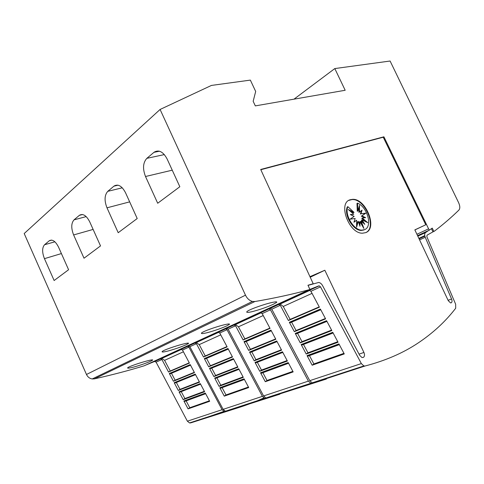 <?xml version="1.0" encoding="UTF-8"?>
<svg xmlns="http://www.w3.org/2000/svg" width="484" height="484" viewBox="0 0 484 484"><rect width="100%" height="100%" fill="white"/><g stroke="black" fill="none" stroke-linecap="round" stroke-linejoin="round"><path stroke-width="0.73" d="M180.949 349.327L182.51 350.065L189.407 363.079L168.553 372.045L161.904 359.503L160.373 358.801M239.072 407.474L190.648 422.901L189.528 422.931L187.375 421.189L156.096 362.159L154.577 361.469M223.844 411.412L196.081 421.128M225.453 411.545L224.31 411.563L222.077 409.7L188.893 347.143L187.768 346.326L178.227 350.107L145.654 365.136L154.475 361.518L187.217 346.441M218.139 332.206L219.754 333.016L227.111 346.871L203.51 357.017L196.437 343.688L194.858 342.926M279.885 394.182L226.512 411.2L225.369 411.219L223.13 409.349L189.885 346.689L188.318 345.933M263.774 397.927C253.937 402.482 243.398 406.354 232.163 409.543L232.441 409.27M265.891 398.356L264.724 398.356L262.395 396.354L227.002 329.695L225.828 328.811L216.13 332.623L179.219 349.66L188.209 345.981L225.266 328.92M260.501 312.7L262.171 313.59L270.048 328.406L243.125 339.98L235.575 325.768L233.941 324.927M326.343 379.051L267.089 397.963L265.922 397.963L263.592 395.954L228.127 329.18L226.5 328.352M293.685 389.287L273.593 395.839M312.005 383.31L310.819 383.292L308.393 381.126L270.465 309.796L269.243 308.834L268.729 308.913L259.448 312.64M427.015 235.182L426.876 236.767L455.65 304.23L455.692 308.241C445.528 321.479 432.968 333.095 418.007 343.077C403.015 353.066 385.373 360.707 365.081 365.995L363.883 365.946L361.348 363.593L320.511 286.879L319.24 285.832L318.714 285.899L309.421 289.595M419.071 238.842L424.873 236.168M448.087 300.292L451.554 298.997L425.248 237.281C424.365 234.879 424.535 233.282 425.751 232.471L428.661 230.463M260.822 169.721L383.243 137.22L425.763 224.782L414.842 229.876L448.275 300.685L450.556 302.917L451.324 302.772C452.171 302.034 452.244 300.782 451.554 298.997M359.055 354.137L363.92 352.461L324.837 270.235L309.948 276.679M308.012 285.366L318.738 282.45C320.269 282.747 321.551 283.799 322.568 285.608L359.733 355.413L361.99 357.543L363.448 357.38C364.688 356.309 364.845 354.669 363.92 352.461M309.197 290.285L310.922 291.271L319.392 307.189L288.397 320.511L280.303 305.289L278.609 304.363M365.081 365.995L313.378 382.862L312.192 382.838L309.76 380.672L271.76 309.203L270.078 308.29M340.44 374.035L320.565 380.521M133.887 367.023C129.24 368.233 127.171 368.481 127.691 367.773C128.647 366.648 139.573 362.879 146.713 361.022C151.202 359.848 153.162 359.564 152.593 360.169L150.893 361.112C146.362 363.127 140.693 365.099 133.887 367.023M168.184 350.973C163.586 352.134 161.583 352.316 162.182 351.529C163.283 350.204 175.317 346.018 182.764 344.148C187.175 343.035 189.062 342.817 188.427 343.495L186.304 344.675C181.234 346.931 175.196 349.031 168.184 350.973M207.279 332.677C202.784 333.766 200.872 333.869 201.556 332.998C202.814 331.431 216.227 326.706 224.001 324.855C228.279 323.82 230.063 323.681 229.356 324.431L226.663 325.944C220.946 328.491 214.485 330.741 207.279 332.677M252.249 311.635C247.923 312.628 246.144 312.64 246.9 311.672C248.346 309.802 263.514 304.375 271.615 302.573C275.692 301.647 277.344 301.599 276.57 302.427L273.091 304.388C266.581 307.304 259.636 309.718 252.249 311.635M348.849 200.376L351.953 199.589C364.888 198.295 377.26 227.262 365.928 232.55M365.698 232.647L362.486 233.203C348.873 233.675 337.663 202.977 350.126 199.771L352.376 199.354C365.741 198.035 377.998 228.375 365.698 232.647M364.476 229.682L361.899 230.13C353.75 230.463 344.305 214.721 347.839 206.65L354.022 212.385L348.226 209.469L353.768 214.231L350.319 214.569L354.167 216.372L350.035 219.204L355.165 218.478L353.943 222.235L356.605 220.226L356.587 227.135L358.263 221.339L359.975 226.276L359.878 221.66L363.92 228.515L361.215 221.134L364.803 224.334L362.068 219.845L367.713 222.67L362.304 218.006L365.65 217.655L361.899 215.882L365.868 213.123L360.913 213.795L362.08 210.135L359.491 212.065L359.491 205.337L357.851 210.945L357.537 203.135C367.574 207.134 372.843 226.881 364.476 229.682M363.901 229.973L361.324 230.426C353.175 230.759 343.737 215.029 347.27 206.964L347.839 206.65M362.117 225.453L360.647 221.43L361.215 221.134M359.358 224.503L359.309 221.956L359.878 221.66M356.587 225.429L357.688 221.642L358.263 221.339M354.004 222.059L356.605 220.226M353.768 214.231L350.761 214.775M354.022 212.385L353.453 212.688L349.896 210.903M363.151 222.858L361.494 220.147L362.068 219.845M365.541 221.581L361.736 218.302L362.304 218.006M364.664 217.758L361.33 216.179L361.899 215.882M361.33 216.179L365.868 213.123M365.299 213.426L360.913 213.795M360.344 214.097L361.463 210.594M358.928 207.273L358.922 212.367L359.491 212.065M357.537 203.135L356.974 203.443L357.283 211.254L357.851 210.945M345.183 90.272L334.807 68.571L390.098 61.02L458.638 202.729C460.084 206.027 460.175 208.477 458.899 210.074C451.505 217.328 443.308 224.376 434.317 231.225L433.852 231.443L432.254 228.115L429.254 230.184L383.909 136.809L260.701 169.473L313.196 283.721L307.963 285.251L309.881 289.378L309.173 289.704C292.651 294.224 274.561 298.168 254.905 301.532L252.473 301.447C249.478 300.643 247.149 298.549 245.479 295.167L160.089 109.463L211.441 85.426L250.355 80.108L255.685 91.464L253.162 101.289L255.322 105.887L345.183 90.272M293.994 99.166L334.807 68.571M157.699 203.25L145.515 176.503C142.52 168.722 142.962 162.672 146.84 158.347L154.148 152.182C158.861 149.465 163.181 151.722 167.101 158.952L179.836 186.733L157.699 203.25M118.205 232.713L106.988 207.817C104.205 200.6 104.471 195.1 107.793 191.331L114.049 186.05C118.12 183.757 121.95 185.989 125.531 192.741L137.214 218.532L118.205 232.713M84.016 258.22L73.622 234.94C71.027 228.206 71.16 223.172 74.028 219.845L79.449 215.271C83.006 213.317 86.43 215.513 89.728 221.847L100.521 245.908L84.016 258.22M54.129 280.52L44.449 258.656C42.011 252.346 42.047 247.705 44.546 244.747L49.289 240.748C52.423 239.066 55.515 241.213 58.564 247.185L68.589 269.733L54.129 280.52M289.341 322.284L320.378 309.04L325.605 318.865L294.339 331.685L289.341 322.284L290.303 322.616L320.717 309.669M295.264 333.428L326.579 320.686L331.824 330.548L300.28 342.86L295.264 333.428L296.25 333.772L326.918 321.328M301.175 344.535L332.762 332.302L338.044 342.236L306.227 354.04L301.175 344.535L302.197 344.929L333.125 332.986L302.197 344.929M307.074 355.631L338.933 343.9L344.269 353.925L312.174 365.214L307.074 355.631L308.151 356.085L339.332 344.644M312.174 365.214L313.892 363.944L309.427 355.577M306.227 354.04L307.951 352.806L303.492 344.439M300.28 342.86L302.01 341.662L297.551 333.301L296.25 333.772M294.339 331.685L296.075 330.524L291.616 322.162L290.303 322.616L290.019 321.993M260.737 312.047L269.975 308.338L318.666 285.923M288.397 320.511L290.14 319.392L283.243 306.457L280.175 304.025L279.201 304.091M290.14 319.392L319.222 306.874M291.616 322.162L320.765 309.76M296.075 330.524L325.405 318.484M297.551 333.301L326.942 321.376M302.01 341.662L331.588 330.1M307.951 352.806L337.771 341.716M313.892 363.944L343.955 353.338M260.743 312.059L309.427 289.607M310.202 277.235L324.837 270.235M425.763 224.782L414.873 229.948M417.813 236.174L425.648 232.526M431.425 228.684L432.956 231.872L427.076 235.151M312.452 284.072L313.196 283.721M383.243 137.22L383.909 136.809M244.003 341.631L270.961 330.13L275.826 339.272L248.667 350.41L244.003 341.631L244.946 341.928L271.276 330.717M249.532 352.037L276.727 340.972L281.603 350.15L254.209 360.84L249.532 352.037L250.488 352.346L277.042 341.571M255.038 362.407L282.468 351.783L287.387 361.028L259.751 371.276L255.038 362.407L256.036 362.758L282.807 352.419L256.036 362.758M260.537 372.765L288.21 362.576L293.165 371.906L265.293 381.713L260.537 372.765L261.584 373.176L288.579 363.272M265.293 381.713L267.017 380.484L262.854 372.668M259.751 371.276L261.481 370.079L257.319 362.268M254.209 360.84L255.939 359.679L251.783 351.868L250.488 352.346M248.667 350.41L250.403 349.279L246.247 341.474L244.946 341.928M259.454 312.652L217.262 332.115L226.397 328.4L268.68 308.937M243.125 339.98L244.868 338.885L238.437 326.803L235.484 324.57L234.528 324.661M244.868 338.885L269.891 328.11M246.247 341.474L271.318 330.802M250.403 349.279L275.632 338.921M251.783 351.868L277.066 341.613M255.939 359.679L281.379 349.732M261.481 370.079L287.127 360.544M267.017 380.484L292.874 371.361M245.733 340.893L246.005 341.474M204.333 358.565L227.964 348.48L232.508 357.035L208.701 366.793L204.333 358.565L205.246 358.825L228.254 349.031M209.505 368.318L233.348 358.62L237.904 367.205L213.886 376.576L209.505 368.318L210.437 368.596L233.645 359.176M214.666 378.046L238.715 368.729L243.307 377.375L219.077 386.359L214.666 378.046L215.634 378.361L239.029 369.328L215.634 378.361M219.821 387.757L244.075 378.827L248.703 387.551L224.273 396.148L219.821 387.757L220.837 388.132L244.42 379.474M224.273 396.148L225.992 394.956L222.089 387.63M219.077 386.359L220.801 385.204L216.905 377.877M213.886 376.576L215.61 375.451L211.714 368.124L210.437 368.596M208.701 366.793L210.425 365.698L206.529 358.372L205.246 358.825M203.51 357.017L205.24 355.946L199.208 344.62L196.377 342.557L195.439 342.654M205.24 355.946L226.96 346.592M206.529 358.372L228.297 349.109M210.425 365.698L232.326 356.702M211.714 368.124L233.663 359.219M215.61 375.451L237.698 366.811M220.801 385.204L243.065 376.927M225.992 394.956L248.437 387.037M244.85 341.952L244.583 341.383M206.849 357.488L207.104 358.039M169.327 373.503L190.212 364.591L194.471 372.626L173.429 381.253L169.327 373.503L170.211 373.739L190.484 365.111M174.192 382.687L195.264 374.114L199.535 382.179L178.312 390.461L174.192 382.687L175.093 382.935L195.542 374.64M179.044 391.846L200.297 383.612L204.605 391.731L183.194 399.675L179.044 391.846L179.987 392.131L200.594 384.169L179.987 392.131M183.89 400.982L205.325 393.093L209.669 401.284L188.076 408.883L183.89 400.982L184.876 401.327L205.652 393.704M188.076 408.883L189.776 407.734L186.11 400.837M183.194 399.675L184.894 398.55L181.228 391.653M178.312 390.461L180.018 389.366L176.351 382.475L175.093 382.935M173.429 381.253L175.135 380.188L171.469 373.291L170.211 373.739M168.553 372.045L170.259 371.01L164.59 360.338L161.862 358.426L160.942 358.535M170.259 371.01L189.274 362.819M171.469 373.291L190.527 365.184M175.135 380.188L194.308 372.317M176.351 382.475L195.56 374.683M180.018 389.366L199.341 381.809M184.894 398.55L204.381 391.308M189.776 407.734L209.415 400.806M206.093 358.469L205.839 357.924M172.443 372.172L172.679 372.692M160.089 109.463L24.2 233.536L86.479 374.477C87.707 377.024 89.619 378.518 92.208 378.954L94.362 378.863C112.076 374.925 128.708 370.556 144.262 365.771L309.173 289.704M418.854 238.376L424.758 235.641M432.95 231.86L433.852 231.443M417.559 235.641L429.254 230.184M156.096 362.159L161.904 359.503M182.51 350.065L188.893 347.143M189.885 346.689L196.437 343.688M219.754 333.016L227.002 329.695M228.127 329.18L235.575 325.768M262.171 313.59L270.465 309.796M419.567 239.889L425.248 237.281M271.76 309.203L280.303 305.289M310.922 291.271L320.511 286.879M172.25 170.18L145.515 176.503M164.348 154.59L146.84 158.347M159.442 151.196L153.948 152.345M129.67 201.87L106.988 207.817M122.283 187.804L107.793 191.331M118.035 185.178L113.903 186.171M93.122 229.422L73.622 234.94M86.194 216.608L74.028 219.845M82.528 214.527L79.334 215.368M61.407 253.574L44.449 258.656M54.886 241.806L44.546 244.747M51.715 240.112L49.199 240.82M283.243 306.457L312.041 293.377M309.76 380.672L361.348 363.593M238.437 326.803L263.211 315.55M263.592 395.954L308.393 381.126M199.208 344.62L220.728 334.849M223.13 409.349L262.395 396.354M164.59 360.338L183.418 351.789M187.375 421.189L222.077 409.7M94.362 378.863L254.905 301.532M86.479 374.477L245.479 295.167M416.918 234.28L428.6 228.811M155.007 361.403L160.809 358.735M181.391 349.26L187.768 346.326M188.76 345.872L195.3 342.86M218.587 332.145L225.828 328.811M226.954 328.297L234.395 324.873M260.961 312.646L269.243 308.834M270.538 308.241L279.074 304.315M309.657 290.237L319.24 285.832M361.324 230.426L361.899 230.13M351.953 199.589L352.376 199.354M159.188 151.129L154.148 152.182M117.842 185.142L114.049 186.05M82.377 214.503L79.449 215.271M51.594 240.094L49.289 240.748M276.303 301.841L276.57 302.427M229.138 323.959L229.356 324.431M188.246 343.108L188.427 343.495M152.448 359.848L152.593 360.169M280.175 304.025L309.966 290.327M289.958 322.64L320.662 309.566M295.875 333.803L326.863 321.219M301.804 344.953L333.065 332.877M307.739 356.115L339.272 344.535M312.192 382.838L363.883 365.946M235.484 324.57L261.257 312.724M244.601 341.958L271.221 330.62M250.119 352.376L276.987 341.468M255.649 362.788L282.753 352.316M261.178 373.206L288.524 363.169M265.922 397.963L310.819 383.292M196.377 342.557L218.877 332.212M204.907 358.862L228.206 348.94M210.08 368.633L233.597 359.086M215.253 378.397L238.981 369.231M220.438 388.168L244.366 379.377M225.369 411.219L264.724 398.356M161.862 358.426L181.669 349.321M169.884 373.781L190.442 365.027M174.742 382.977L195.494 374.549M179.612 392.167L200.545 384.078M184.483 401.363L205.603 393.613M189.528 422.931L224.31 411.563M92.208 378.954L252.473 301.447"/></g></svg>
